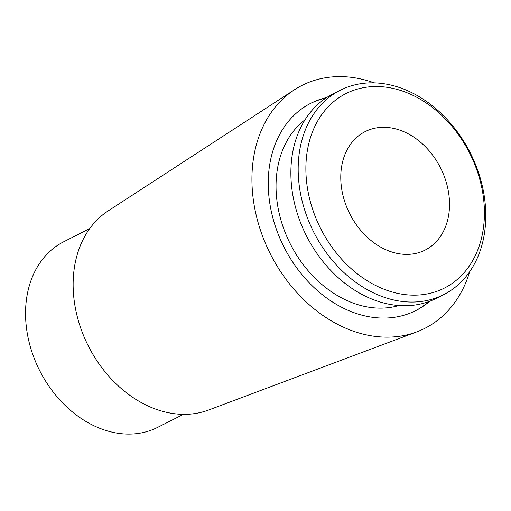 <?xml version="1.0" encoding="UTF-8"?>
<svg xmlns="http://www.w3.org/2000/svg" width="511" height="511" viewBox="0 0 511 511"><rect width="100%" height="100%" fill="white"/><g stroke="black" fill="none" stroke-linecap="round" stroke-linejoin="round"><path stroke-width="0.77" d="M342.057 191.127A66.392 50.857 63.2 0 0 425.088 250.103A66.392 50.857 63.2 0 0 448.236 190.558A66.392 50.857 63.2 0 0 365.205 131.583A66.392 50.857 63.2 0 0 342.057 191.127M89.661 228.653L63.837 241.703A104.014 79.678 63.2 0 0 39.622 370.475A104.014 79.678 63.2 0 0 157.65 427.375L183.475 414.325M374.244 82.871A136.111 104.27 63.2 0 0 294.483 89.738L108.121 210.928A111.903 85.72 63.2 0 0 88.275 345.89A111.903 85.72 63.2 0 0 208.699 409.988L416.816 331.863A136.111 104.27 63.2 0 0 469.666 271.731M294.483 89.738A136.111 104.27 63.2 0 0 270.345 253.903A136.111 104.27 63.2 0 0 416.816 331.863M326.772 97.505A116.182 89.003 63.2 0 0 311.007 103.177A116.182 89.003 63.2 0 0 283.963 247.017A116.182 89.003 63.2 0 0 415.801 310.579A116.182 89.003 63.2 0 0 429.719 301.254M325.954 98.048A116.182 89.003 63.2 0 0 310.375 103.503M415.162 310.899A116.182 89.003 63.2 0 0 428.799 301.599M305.048 119.772A105.119 80.527 63.2 0 0 290.261 243.836A105.119 80.527 63.2 0 0 398.906 305.54M340.326 90.23L333.025 93.915A114.528 87.732 63.2 0 0 306.37 235.699A114.528 87.732 63.2 0 0 436.317 298.354L443.618 294.668A114.528 87.732 63.2 0 0 483.547 191.951A114.528 87.732 63.2 0 0 340.326 90.23A114.528 87.732 63.2 0 0 313.665 232.007A114.528 87.732 63.2 0 0 443.618 294.668M482.301 190.373A108.99 83.491 63.2 0 0 334.826 100.744A108.99 83.491 63.2 0 0 368.31 281.414A108.99 83.491 63.2 0 0 482.301 190.373"/></g></svg>
